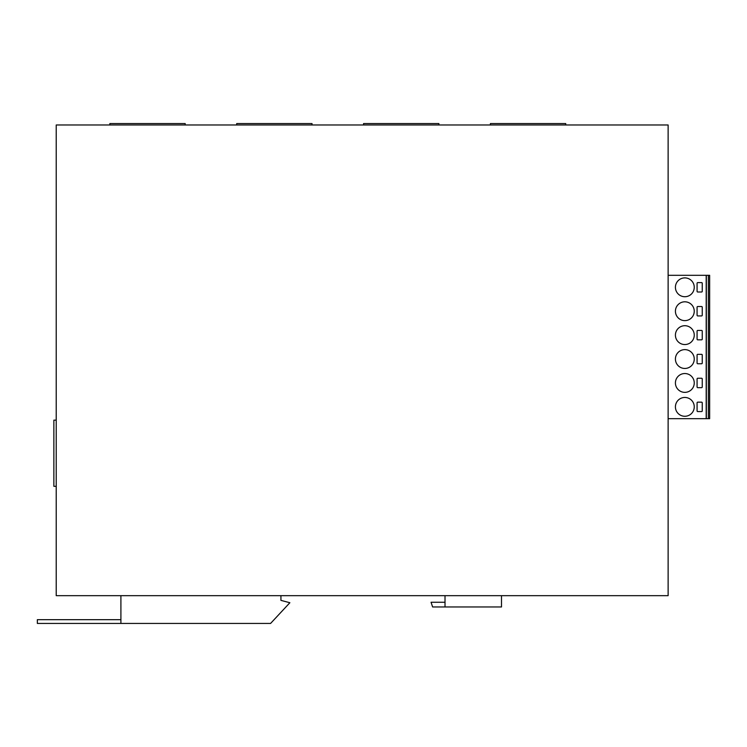 <?xml version="1.0" encoding="UTF-8"?>
<svg xmlns="http://www.w3.org/2000/svg" width="747" height="747" viewBox="0 0 747 747"><rect width="100%" height="100%" fill="white"/><g stroke="black" fill="none" stroke-linecap="round" stroke-linejoin="round"><path stroke-width="1.12" d="M668.126 124.973L56.221 124.973L56.221 595.667L668.126 595.667L668.126 124.973M708.371 418.684L709.65 418.684L709.65 275.307L708.371 275.307L708.371 418.684L668.126 418.684M56.221 420.15L53.868 420.15L53.868 486.325L56.221 486.325M603.268 124.973L60.927 124.973M120.902 595.667L120.902 623.437L270.582 623.437L289.873 602.726L280.937 600.373L280.937 595.667M109.856 124.506L109.856 123.563L185.172 123.563L185.172 124.506M236.715 124.506L236.715 123.563L312.022 123.563L312.022 124.506M363.565 124.506L363.565 123.563L438.872 123.563L438.872 124.506M490.415 124.506L490.415 123.563L565.731 123.563L565.731 124.506M445.016 595.667L445.016 606.966L501.498 606.966L501.498 595.667M445.016 606.966L432.606 606.966L431.056 602.259L445.016 602.259M668.126 275.307L706.345 275.307L706.345 418.684M706.195 275.307L706.195 418.684M120.902 623.437L37.35 623.437L37.35 619.674L120.902 619.674M706.345 275.307L708.371 275.307M702.255 339.129L702.255 331.126A0.71 0.71 0 0 0 701.545 330.426L697.782 330.426A0.71 0.71 0 0 0 697.072 331.126L697.072 339.129A0.71 0.71 0 0 0 697.782 339.838L701.545 339.838A0.71 0.71 0 0 0 702.255 339.129M697.072 363.042A0.71 0.71 0 0 0 697.782 363.752L701.545 363.752A0.71 0.71 0 0 0 702.255 363.042L702.255 355.04A0.71 0.71 0 0 0 701.545 354.33L697.782 354.33A0.71 0.71 0 0 0 697.072 355.04L697.072 363.042M697.782 387.656L701.545 387.656A0.71 0.71 0 0 0 702.255 386.955L702.255 378.953A0.71 0.71 0 0 0 701.545 378.243L697.782 378.243A0.71 0.71 0 0 0 697.072 378.953L697.072 386.955A0.71 0.71 0 0 0 697.782 387.656M694.252 287.306A9.412 9.412 0 0 1 684.84 296.718A9.412 9.412 0 0 1 675.419 287.306A9.412 9.412 0 0 1 684.84 277.893A9.412 9.412 0 0 1 694.252 287.306M694.252 311.219A9.412 9.412 0 0 0 684.84 301.807A9.412 9.412 0 0 0 675.419 311.219A9.412 9.412 0 0 0 684.84 320.631A9.412 9.412 0 0 0 694.252 311.219M694.252 359.036A9.412 9.412 0 0 0 684.84 349.624A9.412 9.412 0 0 0 675.419 359.036A9.412 9.412 0 0 0 684.84 368.458A9.412 9.412 0 0 0 694.252 359.036M697.782 402.157A0.71 0.71 0 0 0 697.072 402.866L697.072 410.859A0.71 0.71 0 0 0 697.782 411.569L701.545 411.569A0.71 0.71 0 0 0 702.255 410.859L702.255 402.866A0.71 0.71 0 0 0 701.545 402.157L697.782 402.157M694.252 335.132A9.412 9.412 0 0 0 684.84 325.711A9.412 9.412 0 0 0 675.419 335.132A9.412 9.412 0 0 0 684.84 344.544A9.412 9.412 0 0 0 694.252 335.132M701.545 306.513L697.782 306.513A0.71 0.71 0 0 0 697.072 307.213L697.072 315.215A0.71 0.71 0 0 0 697.782 315.925L701.545 315.925A0.71 0.71 0 0 0 702.255 315.215L702.255 307.213A0.71 0.71 0 0 0 701.545 306.513M694.252 406.863A9.412 9.412 0 0 0 684.84 397.451A9.412 9.412 0 0 0 675.419 406.863A9.412 9.412 0 0 0 684.84 416.275A9.412 9.412 0 0 0 694.252 406.863M701.545 282.599L697.782 282.599A0.71 0.71 0 0 0 697.072 283.309L697.072 291.311A0.71 0.71 0 0 0 697.782 292.012L701.545 292.012A0.71 0.71 0 0 0 702.255 291.311L702.255 283.309A0.71 0.71 0 0 0 701.545 282.599M694.252 382.95A9.412 9.412 0 0 0 684.84 373.537A9.412 9.412 0 0 0 675.419 382.95A9.412 9.412 0 0 0 684.84 392.362A9.412 9.412 0 0 0 694.252 382.95"/></g></svg>
